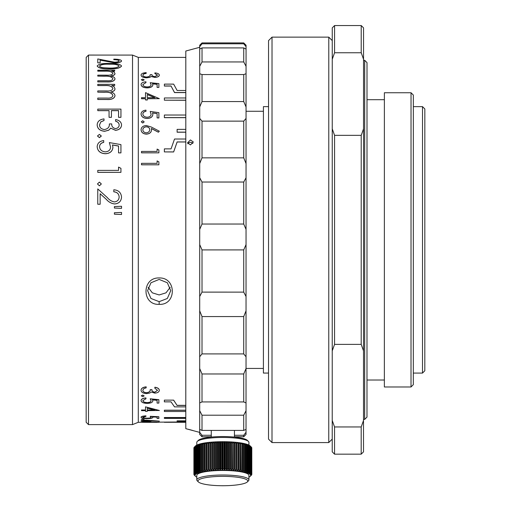 <?xml version="1.0" encoding="UTF-8"?>
<svg xmlns="http://www.w3.org/2000/svg" width="511" height="511" viewBox="0 0 511 511"><rect width="100%" height="100%" fill="white"/><g stroke="black" fill="none" stroke-linecap="round" stroke-linejoin="round"><path stroke-width="0.77" d="M422.514 106.646L424.833 108.958L424.813 370.762L422.501 373.081L422.514 106.646L413.342 106.646M268.524 373.068L263.408 373.068L263.421 106.633L268.543 106.633M364.694 60.304L367.007 62.623L366.987 417.097L364.669 419.41L364.694 60.304L363.532 60.304M411.029 92.74L413.342 95.059L413.342 137.472L413.322 384.662L411.01 386.98L411.029 92.74L384.381 92.74L384.368 386.98L411.01 386.98M334.558 344.369L332.239 350.859L332.252 128.855L334.571 135.345L334.558 344.369L361.2 344.369L361.213 135.345L334.571 135.345M332.252 128.855L332.259 27.869L334.577 25.55L334.571 52.761L332.278 59.193M361.194 454.164L361.194 426.953L334.552 426.953L334.552 454.164L361.194 454.164L363.513 451.845L363.493 420.521M361.194 426.953L363.513 420.464L363.513 350.859L361.2 344.369M361.213 135.345L363.532 128.855L363.513 350.859M334.552 454.164L332.233 451.845L332.233 420.457L334.545 426.934M332.239 350.859L332.233 420.457M334.571 52.761L361.22 52.761L361.22 25.55L334.577 25.55M361.22 25.55L363.538 27.869L363.532 128.855M363.532 59.257L361.22 52.761M190.443 144.913L187.543 142.812L190.443 139.937L193.337 142.013L190.443 144.913M192.858 143.457A2.894 2.485 0 0 0 190.443 142.345A2.894 2.485 0 0 0 187.805 143.802M193.318 430.664L190.424 429.911C186.707 428.908 186.707 428.882 190.424 429.828C194.142 430.875 194.142 430.901 190.424 429.911L187.531 429.112M243.721 249.905L246.04 244.584L246.034 296.514L243.721 292.126L243.721 249.905L202.017 249.905L202.017 292.12L243.721 292.126M202.024 224.035L243.721 224.035L243.728 182.031L202.024 182.031L202.024 224.035L199.705 229.413L199.705 244.577L202.017 249.905M243.728 182.031L246.04 177.758L246.04 244.584M202.024 157.848L243.728 157.854L243.728 121.133L202.024 121.133L202.024 157.848L199.705 163.577L199.705 177.751L202.024 182.031M243.728 121.133L246.047 118.418L246.04 177.758M189.159 429.572L185.793 428.665L185.812 51.023L199.712 47.299M199.705 229.413L199.705 177.751M202.017 316.565L202.011 353.906L243.715 353.912L243.715 316.565L202.017 316.565L199.699 310.835L199.692 368.533L202.011 373.969L202.011 401.933L243.715 401.94L243.715 373.969L246.034 368.533L246.027 402.93L243.715 401.94M202.03 74.549L202.03 101.555L243.728 101.561L243.734 74.555L202.03 74.549L199.712 73.725L199.712 118.418L202.024 121.133M202.03 47.906L202.03 61.946L243.734 61.946L243.734 47.913L202.03 47.906L199.712 49.069L199.712 73.725M202.03 42.918L202.03 43.793L243.734 43.793L243.734 42.918L202.03 42.918L199.712 45.236L199.712 49.069M211.273 435.283L202.011 435.276L202.011 436.777L211.273 436.777M243.709 435.283L246.027 432.274L246.027 434.465L243.709 436.784L243.709 435.283L234.447 435.283M202.011 353.906L199.699 356.767M202.017 292.12L199.699 296.508L199.705 244.577M199.705 163.577L199.712 118.418M202.03 101.555L199.712 106.94M202.03 61.946L199.712 66.334M202.03 43.793L199.712 46.654M202.011 436.777L199.692 434.459L199.692 432.268L202.011 435.276M243.715 316.565L246.034 310.841L246.034 356.774L243.715 353.912M246.04 229.413L243.721 224.035M246.047 163.577L243.728 157.854M243.734 74.555L246.047 73.725L246.047 106.946L243.728 101.561M243.734 47.913L246.053 49.075L246.053 66.334L243.734 61.946M243.734 42.918L246.053 45.236L246.053 46.661L243.734 43.793M243.715 373.969L202.011 373.969M202.011 401.933L199.692 402.93L199.692 368.533M243.715 415.2L246.027 410.71L246.027 429.419L243.709 430.415L243.715 415.2L202.011 415.2L202.011 430.415L243.709 430.415M199.699 296.508L199.699 310.835M202.011 430.415L199.692 429.419L199.692 432.268M199.692 429.419L199.692 410.703L202.011 415.2M199.692 402.93L199.692 410.703M246.034 356.774L246.034 368.533M246.027 402.93L246.027 410.71M246.027 429.419L246.027 432.274M246.053 46.661L246.053 49.075M246.053 66.334L246.047 73.725M246.047 106.946L246.047 118.418M246.034 296.514L246.034 310.841M159.17 277.958C176.685 277.307 176.672 305.329 159.157 304.345C141.636 305.31 141.604 277.307 159.17 277.958M159.157 301.656L167.346 298.475L170.738 290.689L167.346 282.755L159.157 279.428L150.956 282.762L147.57 290.682L150.962 298.475L159.157 301.656L159.157 304.345M97.773 110.587L109.06 110.587L109.06 117.332L111.436 117.332L111.436 110.587L118.565 110.587L118.565 117.332L120.941 117.332L120.941 109.105L97.773 109.105L97.773 110.67L109.06 110.67M158.889 117.894L157.107 117.894L158.889 117.971L158.889 112.676L150.196 111.404L151.09 114.157C151.02 116.023 149.742 117.045 147.251 117.23C144.556 117.045 143.086 115.965 142.85 113.998L142.85 114.074M157.107 117.894L157.107 113.557L152.534 112.88L152.872 114.362C152.572 116.885 150.675 118.226 147.187 118.392C143.406 118.207 141.368 116.719 141.068 113.927L141.068 113.896C141.323 111.743 142.952 110.491 145.967 110.14L145.967 111.245C144.038 111.57 143.003 112.452 142.85 113.896L142.85 113.998C143.003 112.535 144.038 111.654 145.967 111.328L145.967 111.245M148.113 287.303L152.31 292.829L159.157 294.943L165.998 292.835L170.195 287.303M88.486 424.609L86.167 422.29L86.187 57.392L88.505 55.073L88.486 424.609L132.502 424.609L132.528 55.079L88.505 55.073M146.191 73.271L143.789 73.833L142.85 75.066C142.888 76.177 144.115 76.829 146.523 77.02C149.161 76.727 150.387 75.947 150.202 74.67L151.984 74.67C151.856 75.685 152.802 76.337 154.827 76.618L157.554 75.079L154.878 73.546L154.878 72.907C157.663 73.162 159.145 73.884 159.336 75.072L159.336 75.174C159.183 76.471 157.682 77.218 154.82 77.423L151.243 76.509L149.761 77.359L146.676 77.832C143.144 77.621 141.272 76.733 141.068 75.155L141.068 75.053C141.234 73.673 142.946 72.869 146.191 72.639L146.191 73.38L143.789 73.942L142.85 75.168M157.554 75.187L154.878 73.546M144.185 79.876L142.735 80.578L141.292 79.773L142.735 79.084L144.185 79.876M151.09 84.781L150.202 82.699L158.889 83.612L158.889 87.426L157.107 87.426L157.107 84.251L152.534 83.759L152.872 84.832C152.572 86.678 150.681 87.668 147.187 87.79C143.412 87.649 141.368 86.557 141.068 84.519C141.304 82.948 142.939 82.041 145.967 81.798L145.967 82.584L142.85 84.571C143.093 86.008 144.556 86.793 147.257 86.934C149.742 86.793 151.02 86.046 151.09 84.685L150.202 82.699M158.889 87.426L157.107 87.426M157.107 84.347L152.534 83.861M152.872 84.832L152.872 84.928C152.572 86.781 150.675 87.764 147.187 87.886C143.412 87.745 141.368 86.653 141.068 84.622L141.068 84.519M145.967 82.584L142.85 84.615M147.302 99.932L145.52 99.932L147.302 100.022L147.302 98.655L159.336 98.655L147.302 98.744M145.52 98.744L141.509 98.744L141.509 97.671L145.52 97.671L145.52 92.734M185.812 90.485L177.125 90.485L173.651 84.123L164.382 84.123L164.382 86.065L171.064 86.065L174.538 92.606L185.812 92.606M185.812 100.194L164.382 100.194L185.812 100.284M185.793 421.952L138.296 422.297L138.315 57.392L132.528 55.079M151.09 114.234L150.196 111.404M152.872 114.362L152.872 114.438C152.572 116.962 150.675 118.303 147.187 118.469C143.406 118.284 141.368 116.795 141.068 114.01L141.068 113.927M185.793 417.525L164.363 417.525L164.363 418.394L185.793 418.394M185.793 420.84L177.1 420.84L177.1 421.364L185.793 421.364M185.793 410.186L164.363 410.186L164.363 411.508L185.793 411.508M173.631 400.132L164.363 400.132L173.631 400.132L177.106 405.447L173.631 400.234M185.793 405.338L177.106 405.338M151.352 420.694L151.518 421.038C151.243 421.403 149.525 421.588 146.37 421.601C143.08 421.588 141.304 421.39 141.049 421.007L141.049 420.892C141.336 420.464 143.099 420.221 146.338 420.163L159.317 421.115L151.518 421.038M141.272 419.371L144.166 419.486L141.272 419.371M142.831 417.193C143.067 417.813 144.536 418.139 147.238 418.177C149.723 418.139 151.001 417.826 151.071 417.244M147.238 418.177L147.238 418.292C149.723 418.253 151.001 417.941 151.071 417.359L150.183 416.312L158.87 416.759L158.87 418.477L157.088 418.477L157.088 417.168L152.514 416.938L152.853 417.423C152.553 418.196 150.662 418.592 147.168 418.618C143.387 418.592 141.349 418.151 141.049 417.289C141.285 416.554 142.92 416.114 145.948 415.967L145.948 415.852C142.92 415.999 141.285 416.439 141.049 417.174L141.049 417.289M157.088 418.368L157.088 417.168M152.514 416.829L152.853 417.423M147.283 411.259L147.283 410.672L159.317 410.454L145.501 406.858L159.317 410.563M145.501 411.259L145.501 410.672L141.496 410.672L141.496 410.007L145.501 410.007M142.831 400.535C143.074 401.799 144.543 402.476 147.238 402.579C149.723 402.476 151.007 401.831 151.071 400.637M147.238 402.579L147.238 402.681C149.723 402.579 151.001 401.933 151.071 400.739L150.183 398.791L158.87 399.659L158.87 403.083L157.088 403.083L157.088 400.349L152.514 399.896L152.853 400.873C152.553 402.47 150.662 403.307 147.168 403.377C143.393 403.3 141.349 402.374 141.049 400.592C141.285 399.142 142.92 398.28 145.948 398.012L145.948 397.909C142.92 398.178 141.285 399.04 141.049 400.49L141.049 400.592M157.088 402.975L157.088 400.349M152.514 399.8L152.853 400.873M141.272 395.814L142.716 395.054L144.166 395.91L142.716 396.657L141.272 395.814M146.172 386.929L146.172 387.843L143.77 388.641L142.831 390.302C142.869 391.739 144.096 392.557 146.504 392.767C149.142 392.442 150.368 391.445 150.183 389.778L151.965 389.778C151.837 391.113 152.783 391.943 154.807 392.276L157.535 390.327L154.859 388.239L154.859 387.229C157.65 387.625 159.132 388.622 159.317 390.219L159.317 390.315C159.164 391.975 157.656 392.914 154.801 393.131L151.224 392.02L149.742 393.048L146.657 393.611C143.125 393.406 141.253 392.295 141.049 390.289L141.049 390.193C141.215 388.328 142.92 387.21 146.172 386.833L146.172 386.929C142.927 387.3 141.215 388.424 141.049 390.289M142.831 390.206C142.863 391.637 144.089 392.461 146.504 392.672C149.142 392.346 150.368 391.349 150.183 389.682L151.965 389.682C151.837 391.017 152.783 391.848 154.807 392.18L157.529 390.283M185.806 141.93L177.119 141.93L173.644 151.908L164.376 151.908L173.644 151.965L177.119 141.994L185.806 141.994M185.812 115.026L164.376 115.026L164.376 117.664L185.812 117.664M185.806 129.36L177.119 129.36L177.119 132.215L185.806 132.215M141.509 164.766L158.883 164.81L141.509 164.81L141.509 163.348L157.101 163.348L157.101 160.978M141.509 152.783L158.883 152.84L141.509 152.84L141.509 151.416L157.101 151.416L157.101 149.142M159.33 131.186L158.391 132.151L151.365 128.478L151.537 129.909C151.256 132.445 149.544 133.831 146.389 134.067C143.099 133.818 141.323 132.355 141.062 129.692C141.349 127.13 143.112 125.744 146.357 125.534L151.403 127.06L159.33 131.186L158.391 132.221L151.365 128.548M151.537 129.909L151.537 129.979C151.256 132.515 149.544 133.901 146.389 134.138C143.099 133.882 141.323 132.419 141.062 129.756L141.062 129.692M144.185 121.912L142.735 123.023L141.285 121.835L142.735 120.737L144.185 121.912M110.913 92.037C113.525 91.514 114.886 90.46 115.001 88.869L114.138 86.787L111.762 85.484L114.7 85.484L111.998 85.58M115.001 88.773C114.886 90.364 113.525 91.424 110.913 91.948C113.461 92.734 114.822 94.005 115.001 95.755L115.001 95.844C114.266 98.546 111.577 99.766 106.94 99.504L97.773 99.504L97.773 98.074L106.952 98.074C110.402 98.368 112.394 97.524 112.918 95.531C111.928 92.913 109.073 91.788 104.359 92.159L97.773 92.159L104.359 92.255C109.073 91.878 111.928 93.002 112.918 95.621M112.918 88.659C112.056 86.346 109.38 85.318 104.896 85.58L97.773 85.58L97.773 84.347L114.7 84.347L114.7 85.484M110.913 76.056C113.525 75.654 114.892 74.849 115.001 73.635L114.145 72.038L111.762 71.061L114.7 71.061L112.107 71.17M115.001 73.533C114.892 74.74 113.525 75.551 110.913 75.954C113.461 76.567 114.828 77.551 115.001 78.924L115.001 79.026C114.266 81.16 111.577 82.124 106.946 81.926L97.773 81.926L97.773 80.757L106.952 80.757C110.402 80.987 112.394 80.316 112.918 78.745C111.928 76.701 109.073 75.826 104.359 76.12L97.773 76.12L104.359 76.222C109.073 75.928 111.928 76.803 112.918 78.847M112.918 73.475C112.056 71.738 109.38 70.965 104.896 71.17L97.773 71.17L97.773 70.224L114.707 70.224L114.7 71.061M121.535 65.957L121.535 66.066C120.053 68.148 115.991 69.106 109.348 68.947C102.698 69.106 98.642 68.148 97.179 66.066L97.179 65.957C98.661 64.06 102.717 63.23 109.348 63.479C115.997 63.23 120.059 64.06 121.535 65.957C120.053 68.04 115.991 69.004 109.348 68.838L109.348 68.947M121.535 60.892C121.216 62.01 118.922 62.642 114.649 62.776L100.15 60.043L100.15 62.866L97.773 62.866L97.773 58.957L114.464 62.189C117.396 62.08 118.961 61.633 119.159 60.866C118.903 60.074 117.121 59.646 113.812 59.595L113.812 59.142C118.52 59.193 121.094 59.774 121.535 60.892L121.535 61.001C121.216 62.125 118.922 62.751 114.649 62.891L100.15 60.157M100.15 62.866L97.773 62.866M119.159 60.975C118.897 60.183 117.115 59.761 113.812 59.704L113.812 59.595M120.941 117.332L118.565 117.332M111.436 117.332L109.06 117.332M104.008 120.481L100.808 121.874L99.549 124.882C99.594 127.558 101.229 129.117 104.455 129.558C107.968 128.887 109.597 127.009 109.354 123.918L111.73 123.918C111.558 126.383 112.822 127.942 115.524 128.606C117.939 128.204 119.146 126.977 119.159 124.92C119.057 123.062 117.869 121.81 115.595 121.164L115.595 119.574C119.299 120.226 121.279 122.001 121.535 124.901L121.535 124.971C121.331 128.082 119.325 129.871 115.512 130.343L110.746 128.178L108.766 130.19L104.653 131.301C99.939 130.829 97.448 128.702 97.173 124.92L97.173 124.85C97.403 121.477 99.683 119.497 104.008 118.897L104.008 120.551L100.808 121.944L99.549 124.952M119.159 124.991C119.057 123.132 117.869 121.88 115.595 121.235L115.595 121.164M101.331 136.041L99.402 137.644L97.473 135.977L99.402 134.387L101.331 136.041M110.542 147.027L109.354 142.588L120.935 144.619L120.935 152.891L118.558 152.891L118.558 146.018L112.465 144.939L112.918 147.296C112.516 151.301 109.986 153.428 105.336 153.683C100.277 153.345 97.556 150.994 97.173 146.612C97.492 143.15 99.671 141.138 103.707 140.576L103.707 142.333C101.069 142.888 99.683 144.345 99.549 146.714C99.869 149.844 101.83 151.556 105.426 151.844C108.741 151.556 110.446 149.927 110.542 146.97L109.354 142.588M120.935 152.891L118.558 152.891M118.558 146.076L112.465 145.003M112.918 147.296L112.918 147.353C112.516 151.352 109.986 153.479 105.336 153.734C100.277 153.402 97.556 151.052 97.173 146.67L97.173 146.612M103.707 142.333L103.707 142.397C101.069 142.946 99.683 144.409 99.549 146.772M97.767 172.316L120.935 172.36L97.767 172.36L97.767 170.387L118.558 170.387L118.558 167.142M101.331 183.973L99.402 185.819L97.467 183.941L99.402 182.101L101.331 183.973M121.529 197.099C121.209 201.277 118.91 203.557 114.643 203.94L114.643 203.959C111.398 203.538 108.626 202.005 106.326 199.347L100.143 193.707L100.143 204.253L97.767 204.253L97.767 188.923L107.355 197.623C109.399 200.056 111.768 201.481 114.451 201.902C117.383 201.545 118.948 199.91 119.152 196.99C118.891 193.829 117.108 192.091 113.806 191.785L113.806 189.779C118.514 190.149 121.088 192.59 121.529 197.099L121.529 197.125C121.209 201.302 118.91 203.582 114.643 203.959C111.398 203.557 108.626 202.03 106.326 199.373L100.143 193.739M119.152 197.022C118.891 193.861 117.108 192.123 113.806 191.817L113.806 191.785M121.529 208.341L114.4 208.034L114.4 206.578L121.529 206.272L121.529 208.341L114.4 208.015M121.529 214.505L114.4 214.186L114.4 212.736L121.529 212.429L121.529 214.505L114.4 214.166M118.565 110.67L111.436 110.67M157.107 113.634L152.534 112.963M159.336 75.072C159.183 76.369 157.675 77.116 154.82 77.321L154.82 77.423M154.82 77.321L151.243 76.509M151.243 76.407L149.761 77.359M149.761 77.257L146.676 77.832M146.676 77.729C143.144 77.519 141.272 76.624 141.068 75.053M144.185 79.773L142.735 80.476L141.292 79.773M145.52 99.932L145.52 98.655L141.509 98.655M145.52 97.671L145.52 92.644L159.336 98.655M154.852 97.671L147.302 94.478L147.302 97.671L154.852 97.671M147.302 97.671L147.302 94.567L154.852 97.761M144.185 121.842L142.735 122.947L141.285 121.835M142.844 129.756C142.978 131.544 144.128 132.56 146.293 132.803C148.497 132.534 149.646 131.48 149.755 129.647C149.634 127.891 148.477 126.926 146.293 126.754C144.121 126.984 142.978 127.98 142.844 129.756M149.755 129.717C149.634 127.961 148.477 126.996 146.293 126.83C144.128 127.054 142.978 128.05 142.844 129.826M157.101 151.416L157.101 149.084L158.883 149.972L158.883 152.789M157.101 163.348L157.101 160.927L158.883 161.846L158.883 164.766M171.064 86.065L174.538 92.51L185.812 92.51M164.382 85.969L171.064 85.969M164.382 100.194L164.382 97.978L185.812 97.978M177.119 132.145L185.806 132.145M164.376 117.587L185.812 117.587M185.806 139.018L174.532 139.018L171.057 148.873L164.376 148.873L164.376 151.908M100.143 204.228L97.767 204.253M101.331 183.941L99.402 185.787L97.467 183.941M118.558 170.387L118.558 167.091L120.935 168.349L120.935 172.316M101.331 135.977L99.402 137.58L97.473 135.977M121.535 124.901C121.331 128.012 119.325 129.807 115.512 130.279L115.512 130.343M115.512 130.279L110.746 128.178M110.746 128.108L108.766 130.19M108.766 130.12L104.653 131.301M104.653 131.238C99.939 130.765 97.448 128.631 97.173 124.85M115.001 95.755C114.266 98.463 111.577 99.683 106.94 99.421L97.773 99.415M97.773 92.159L97.773 90.92L106.384 90.92C110.082 91.245 112.26 90.46 112.918 88.563C112.056 86.25 109.38 85.222 104.896 85.484L97.773 85.478M115.001 78.924C114.266 81.064 111.577 82.028 106.946 81.824L97.773 81.824M97.773 76.12L97.773 75.168L106.384 75.168C110.082 75.411 112.26 74.817 112.918 73.373C112.056 71.636 109.386 70.863 104.896 71.061L97.773 71.061M109.348 68.838C102.698 68.998 98.642 68.04 97.179 65.957M103.535 67.733L109.354 68.059C114.534 68.212 117.798 67.522 119.159 65.983C117.824 64.514 114.553 63.894 109.36 64.111C104.155 63.888 100.884 64.514 99.556 65.976C99.779 66.845 101.108 67.426 103.535 67.733M119.159 66.091C117.817 64.629 114.553 64.003 109.36 64.22C104.155 63.996 100.884 64.622 99.556 66.085M154.859 387.319C157.644 387.721 159.125 388.718 159.317 390.315M141.272 395.91L142.716 395.054M142.716 395.156L144.166 395.91M145.948 398.012L145.948 398.784L142.831 400.637C143.074 401.902 144.543 402.585 147.238 402.681M150.183 398.893L158.87 399.762M145.501 410.672L145.501 411.368L147.283 411.368L147.283 410.672M141.496 410.116L145.501 410.116L145.501 406.967M154.833 410.116L147.283 408.18L147.283 410.116L154.833 410.116M147.283 408.18L147.283 410.007L154.399 410.007M145.948 415.967L145.948 416.369L142.831 417.308C143.067 417.928 144.536 418.253 147.238 418.292M150.183 416.427L158.87 416.874M141.272 419.486L142.716 419.109M142.716 419.224L144.166 419.486M141.049 421.007C141.336 420.579 143.099 420.336 146.338 420.278L146.338 420.163M146.338 420.278L159.317 421.23M142.831 421.013L146.274 421.447L149.736 421L146.274 420.508L142.831 421.013M142.831 420.898L146.274 421.447M146.274 421.332L149.736 420.885M157.088 422.38L141.49 422.297M158.87 422.29L157.088 422.297M185.793 406.877L174.519 406.877L171.044 401.87L164.363 401.863L164.363 400.234M185.793 405.447L177.106 405.447M185.793 410.295L164.363 410.295M185.793 420.955L177.1 420.955M185.793 417.64L164.363 417.634M185.793 422.067L171.044 422.297M185.793 422.246L164.357 422.297M271.999 442.577L268.518 439.096L268.543 40.605L272.018 37.131L271.999 442.577L328.758 442.577L328.784 37.137L272.018 37.131M197.278 441.427L198.415 440.329A24.905 4.682 0 0 1 207.236 437.582A24.905 4.682 0 0 1 247.305 440.335L248.442 441.427A26.067 4.899 180 0 0 206.508 438.547A26.067 4.899 180 0 0 197.278 441.427A26.067 4.899 180 0 0 196.792 442.366L196.792 445.1M207.23 477.402A24.905 4.682 180 0 0 198.415 481.943A24.905 4.682 180 0 0 238.484 484.696A24.905 4.682 180 0 0 247.305 481.95A24.905 4.682 180 0 0 235.718 477.038A24.905 4.682 180 0 0 207.23 477.402M198.415 481.943L197.278 480.851A26.067 4.899 0 0 1 196.792 479.912A26.067 4.899 0 0 1 206.508 476.092A26.067 4.899 0 0 1 234.108 475.492A26.067 4.899 0 0 1 248.921 479.912A26.067 4.899 0 0 1 248.442 480.851L247.305 481.95M196.792 479.912L196.792 475.358A26.067 4.899 0 0 1 206.508 471.544A26.067 4.899 0 0 1 234.108 470.938A26.067 4.899 0 0 1 248.921 475.364L248.921 479.912M194.435 447.01A28.961 5.449 180 0 0 194.295 447.157L194.289 473.327A28.961 5.449 0 0 1 194.461 473.154L194.461 446.984A28.961 5.449 180 0 0 194.435 447.01L195.572 445.918A27.805 5.231 0 0 1 195.732 445.771A27.805 5.231 0 0 1 196.294 445.375A27.805 5.231 0 0 1 197.016 444.985A27.805 5.231 0 0 1 197.904 444.615A27.805 5.231 0 0 1 198.939 444.251A27.805 5.231 0 0 1 200.127 443.906A27.805 5.231 0 0 1 201.449 443.58A27.805 5.231 0 0 1 202.912 443.273A27.805 5.231 0 0 1 204.489 442.992A27.805 5.231 0 0 1 205.416 442.845A27.805 5.231 0 0 1 206.182 442.73L204.962 443.772A28.961 5.449 180 0 0 204.694 443.816A28.961 5.449 180 0 0 204.228 443.887L204.228 470.056A28.961 5.449 0 0 1 204.962 469.941L204.962 443.772M195.572 476.361A27.805 5.231 180 0 1 195.464 476.252L194.218 475.032A28.961 5.449 0 0 1 194.091 474.853L195.176 475.85A27.805 5.231 180 0 0 195.464 476.252L195.572 476.361A27.805 5.231 180 0 0 195.924 476.654A27.805 5.231 180 0 0 196.55 477.05A27.805 5.231 180 0 0 196.792 477.178M193.918 474.432L195.061 475.441A27.805 5.231 180 0 0 195.176 475.85L193.969 474.604A28.961 5.449 0 0 1 193.918 474.432L193.918 474.202M193.925 447.834A28.961 5.449 180 0 0 193.899 448.013L193.899 474.176A28.961 5.449 0 0 1 193.918 474.004L194.008 447.745M194.103 447.406A28.961 5.449 180 0 0 194.008 447.585L194.008 473.754A28.961 5.449 0 0 1 194.103 473.576L194.295 447.221M194.998 446.569A28.961 5.449 180 0 0 194.755 446.742L194.755 472.911A28.961 5.449 0 0 1 194.998 472.739L194.998 446.569L196.294 445.375L195.387 446.327L195.387 472.496A28.961 5.449 0 0 1 195.7 472.33L195.7 446.16A28.961 5.449 180 0 0 195.387 446.327M196.575 445.764A28.961 5.449 180 0 0 196.192 445.931L196.192 472.1A28.961 5.449 0 0 1 196.575 471.934L196.575 445.764L197.904 444.615L197.163 445.541L197.163 471.71A28.961 5.449 0 0 1 197.61 471.557L197.61 445.388A28.961 5.449 180 0 0 197.163 445.541M198.805 445.024A28.961 5.449 180 0 0 198.287 445.17L198.287 471.34A28.961 5.449 0 0 1 198.798 471.193L198.805 445.024L200.127 443.906L199.565 444.819L199.565 470.989A28.961 5.449 0 0 1 200.14 470.842L200.14 444.679A28.961 5.449 180 0 0 199.565 444.819M201.621 444.353A28.961 5.449 180 0 0 200.989 444.487L200.989 470.65A28.961 5.449 0 0 1 201.621 470.522L201.621 444.353L202.912 443.273L202.548 444.174L202.541 470.344A28.961 5.449 0 0 1 203.231 470.216L203.231 444.053A28.961 5.449 180 0 0 202.548 444.174M206.802 443.522A28.961 5.449 180 0 0 206.022 443.625L206.022 469.794A28.961 5.449 0 0 1 206.802 469.692L206.802 443.522L207.983 442.5A27.805 5.231 0 0 1 209.868 442.296L208.744 443.299A28.961 5.449 180 0 0 207.926 443.388L207.926 469.558A28.961 5.449 0 0 1 208.744 469.468L208.744 443.299M210.768 443.107A28.961 5.449 180 0 0 209.919 443.184L209.919 469.353A28.961 5.449 0 0 1 210.768 469.277L210.768 443.107L211.835 442.117A27.805 5.231 0 0 1 213.873 441.97L212.876 442.941A28.961 5.449 180 0 0 211.988 443.005L211.988 469.175A28.961 5.449 0 0 1 212.87 469.111L212.876 442.941M215.035 442.813A28.961 5.449 180 0 0 214.128 442.865L214.128 469.028A28.961 5.449 0 0 1 215.035 468.977L215.035 442.813L215.968 441.855A27.805 5.231 0 0 1 218.101 441.766L217.252 442.711A28.961 5.449 180 0 0 216.325 442.75L216.325 468.919A28.961 5.449 0 0 1 217.245 468.881L217.252 442.711M219.494 442.647A28.961 5.449 180 0 0 218.561 442.667L218.555 468.836A28.961 5.449 0 0 1 219.494 468.817L219.494 442.647L220.267 441.715A27.805 5.231 0 0 1 222.445 441.689L221.761 442.615A28.961 5.449 180 0 0 220.816 442.622L220.816 468.791A28.961 5.449 0 0 1 221.761 468.779L221.761 442.615M224.035 442.615A28.961 5.449 180 0 0 223.09 442.609L223.09 468.779A28.961 5.449 0 0 1 224.035 468.785L224.035 442.615L224.629 441.702A27.805 5.231 0 0 1 226.801 441.74L226.303 442.647A28.961 5.449 180 0 0 225.364 442.628L225.364 468.798A28.961 5.449 0 0 1 226.303 468.817L226.303 442.647M228.551 442.718A28.961 5.449 180 0 0 227.619 442.686L227.619 468.849A28.961 5.449 0 0 1 228.545 468.881L228.551 442.718L228.947 441.817A27.805 5.231 0 0 1 231.055 441.926L230.761 442.813A28.961 5.449 180 0 0 229.848 442.769L229.841 468.938A28.961 5.449 0 0 1 230.755 468.983L230.761 442.813M232.92 442.948A28.961 5.449 180 0 0 232.026 442.89L232.026 469.06A28.961 5.449 0 0 1 232.92 469.117L233.112 442.06A27.805 5.231 0 0 1 235.111 442.226L235.022 443.114A28.961 5.449 180 0 0 234.153 443.043L234.153 469.207A28.961 5.449 0 0 1 235.022 469.283L235.022 443.114M237.047 443.312A28.961 5.449 180 0 0 236.216 443.222L236.21 469.392A28.961 5.449 0 0 1 237.047 469.475L237.027 442.424A27.805 5.231 0 0 1 238.861 442.641L238.982 443.535A28.961 5.449 180 0 0 238.19 443.433L238.19 469.603A28.961 5.449 0 0 1 238.982 469.698L238.982 443.535M240.822 443.784A28.961 5.449 180 0 0 240.068 443.676L240.068 469.845A28.961 5.449 0 0 1 240.822 469.954L240.598 442.89A27.805 5.231 0 0 1 242.22 443.165L242.546 444.065A28.961 5.449 180 0 0 241.844 443.944L241.844 470.114A28.961 5.449 0 0 1 242.546 470.229L242.546 444.065M244.156 444.366A28.961 5.449 180 0 0 243.498 444.238L243.498 470.407A28.961 5.449 0 0 1 244.149 470.535L244.156 444.366L243.728 443.465A27.805 5.231 0 0 1 245.108 443.784L245.625 444.691A28.961 5.449 180 0 0 245.031 444.551L245.031 470.72A28.961 5.449 0 0 1 245.625 470.861L245.625 444.691M246.96 445.036A28.961 5.449 180 0 0 246.423 444.889L246.423 471.059A28.961 5.449 0 0 1 246.96 471.206L246.96 445.036L246.347 444.123A27.805 5.231 0 0 1 247.439 444.474L248.148 445.4A28.961 5.449 180 0 0 247.675 445.247L247.669 471.417A28.961 5.449 0 0 1 248.148 471.57L248.148 445.4M249.176 445.784A28.961 5.449 180 0 0 248.768 445.624L248.768 471.794A28.961 5.449 0 0 1 249.176 471.953L249.176 445.784L248.384 444.845A27.805 5.231 0 0 1 249.17 445.228L250.045 446.18A28.961 5.449 180 0 0 249.7 446.014L249.7 472.183A28.961 5.449 0 0 1 250.039 472.349L250.045 446.18M250.741 446.588A28.961 5.449 180 0 0 250.473 446.416L250.473 472.586A28.961 5.449 0 0 1 250.741 472.752L250.741 446.588L249.79 445.624A27.805 5.231 0 0 1 250.147 445.918L251.271 447.004A28.961 5.449 180 0 0 251.073 446.831L251.073 472.994A28.961 5.449 0 0 1 251.271 473.173L251.271 447.004L250.249 446.026M251.623 447.425A28.961 5.449 180 0 0 251.495 447.246L251.495 473.416A28.961 5.449 0 0 1 251.623 473.595L251.623 447.425M251.795 447.853A28.961 5.449 180 0 0 251.744 447.674L251.744 473.844A28.961 5.449 0 0 1 251.795 474.016L251.795 447.853M251.795 448.077L251.814 474.272A28.961 5.449 0 0 1 251.795 474.444L250.601 475.696A27.805 5.231 180 0 0 250.658 475.287A27.805 5.231 180 0 0 250.537 474.872A27.805 5.231 180 0 0 250.249 474.47A27.805 5.231 180 0 0 249.79 474.067A27.805 5.231 180 0 0 249.17 473.671A27.805 5.231 180 0 0 248.384 473.288A27.805 5.231 180 0 0 247.439 472.918A27.805 5.231 180 0 0 246.34 472.566A27.805 5.231 180 0 0 245.101 472.228A27.805 5.231 180 0 0 243.728 471.909A27.805 5.231 180 0 0 242.22 471.608A27.805 5.231 180 0 0 240.598 471.334A27.805 5.231 180 0 0 238.861 471.085A27.805 5.231 180 0 0 237.027 470.861A27.805 5.231 180 0 0 235.111 470.669A27.805 5.231 180 0 0 233.112 470.503A27.805 5.231 180 0 0 231.055 470.363A27.805 5.231 180 0 0 228.941 470.261A27.805 5.231 180 0 0 226.795 470.184A27.805 5.231 180 0 0 224.623 470.146A27.805 5.231 180 0 0 222.445 470.133A27.805 5.231 180 0 0 220.26 470.158A27.805 5.231 180 0 0 218.101 470.209A27.805 5.231 180 0 0 215.961 470.299A27.805 5.231 180 0 0 213.873 470.414A27.805 5.231 180 0 0 211.835 470.561A27.805 5.231 180 0 0 209.868 470.74A27.805 5.231 180 0 0 207.977 470.944A27.805 5.231 180 0 0 206.182 471.174A27.805 5.231 180 0 0 204.489 471.436A27.805 5.231 180 0 0 202.905 471.717A27.805 5.231 180 0 0 201.449 472.023A27.805 5.231 180 0 0 200.127 472.349A27.805 5.231 180 0 0 198.939 472.694A27.805 5.231 180 0 0 197.898 473.058A27.805 5.231 180 0 0 197.016 473.429A27.805 5.231 180 0 0 196.288 473.818A27.805 5.231 180 0 0 195.732 474.214A27.805 5.231 180 0 0 195.336 474.617A27.805 5.231 180 0 0 195.113 475.026A27.805 5.231 180 0 0 195.061 475.441L193.899 474.176M251.712 474.534L251.712 474.693A28.961 5.449 0 0 1 251.61 474.872L250.377 476.105A27.805 5.231 180 0 0 250.601 475.696L251.712 474.693M193.918 474.004L195.113 475.026L194.008 473.754M194.103 473.576L195.336 474.617L194.289 473.327M194.461 473.154L195.732 474.214L194.755 472.911M194.998 472.739L196.288 473.818L195.387 472.496M195.7 472.33L197.016 473.429L196.192 472.1M196.575 471.934L197.898 473.058L197.163 471.71M197.61 471.557L198.939 472.694L198.287 471.34M198.798 471.193L200.127 472.349L199.565 470.989M200.14 470.842L201.449 472.023L200.989 470.65M201.621 470.522L202.905 471.717L202.541 470.344M203.231 470.216L204.489 471.436L204.228 470.056M204.962 469.941L206.182 471.174L206.022 469.794M206.802 469.692L207.977 470.944L207.926 469.558M208.744 469.468L209.868 470.74L209.919 469.353M210.768 469.277L211.835 470.561L211.988 469.175M212.87 469.111L213.873 470.414L214.128 469.028M215.035 468.977L215.961 470.299L216.325 468.919M217.245 468.881L218.101 470.209L218.555 468.836M219.494 468.817L220.26 470.158L220.816 468.791M221.761 468.779L222.445 470.133L223.09 468.779M224.035 468.785L224.623 470.146L225.364 468.798M226.303 468.817L226.795 470.184L227.619 468.849M228.545 468.881L228.941 470.261L229.841 468.938M230.755 468.983L231.055 470.363L232.026 469.06M232.92 469.117L233.112 470.503L234.153 469.207M235.022 469.283L235.111 470.669L236.21 469.392M237.047 469.475L237.027 470.861L238.19 469.603M238.982 469.698L238.861 471.085L240.068 469.845M240.822 469.954L240.598 471.334L241.844 470.114M242.546 470.229L242.22 471.608L243.498 470.407M244.149 470.535L243.728 471.909L245.031 470.72M245.625 470.861L245.101 472.228L246.423 471.059M246.96 471.206L246.34 472.566L247.669 471.417M248.148 471.57L247.439 472.918L248.768 471.794M249.176 471.953L248.384 473.288L249.7 472.183M250.039 472.349L249.17 473.671L250.473 472.586M250.741 472.752L249.79 474.067L251.073 472.994M251.271 473.173L250.249 474.47L251.495 473.416M251.623 473.595L250.537 474.872L251.744 473.844M251.795 474.016L250.658 475.287L251.814 474.272M248.921 477.185A27.805 5.231 180 0 0 249.425 476.904A27.805 5.231 180 0 0 249.988 476.508A27.805 5.231 180 0 0 250.147 476.367A27.805 5.231 180 0 0 250.377 476.105L251.425 475.121M196.192 445.931L197.016 444.985L195.7 446.16M198.287 445.17L198.939 444.251L197.61 445.388M200.989 444.487L201.449 443.58L200.14 444.679M204.228 443.887L204.489 442.992L203.231 444.053M206.022 443.625L206.182 442.73A27.805 5.231 0 0 1 207.983 442.5L207.926 443.388M209.919 443.184L209.868 442.296A27.805 5.231 0 0 1 211.835 442.117L211.835 470.561M211.988 443.005L211.835 442.117M214.128 442.865L213.873 441.97A27.805 5.231 0 0 1 215.968 441.855L215.961 470.299M216.325 442.75L215.968 441.855M218.561 442.667L218.101 441.766A27.805 5.231 0 0 1 220.267 441.715L220.26 470.158M220.816 442.622L220.267 441.715M223.09 442.609L222.445 441.689A27.805 5.231 0 0 1 224.629 441.702L224.623 470.146M225.364 442.628L224.629 441.702M227.619 442.686L226.801 441.74A27.805 5.231 0 0 1 228.947 441.817L228.941 470.261M229.848 442.769L228.947 441.817M232.026 442.89L231.055 441.926A27.805 5.231 0 0 1 233.112 442.06L233.112 470.503M234.153 443.043L233.112 442.06M236.216 443.222L235.111 442.226A27.805 5.231 0 0 1 237.027 442.424L238.19 443.433M240.068 443.676L238.861 442.641A27.805 5.231 0 0 1 240.598 442.89L241.844 443.944M243.498 444.238L242.22 443.165A27.805 5.231 0 0 1 243.728 443.465L245.031 444.551M246.423 444.889L245.108 443.784A27.805 5.231 0 0 1 246.347 444.123L247.675 445.247M248.768 445.624L247.439 444.474A27.805 5.231 0 0 1 248.384 444.845L249.7 446.014M250.473 446.416L249.17 445.228A27.805 5.231 0 0 1 249.79 445.624L251.073 446.831M248.921 445.1L248.921 442.366A26.067 4.899 180 0 0 248.442 441.427M235.111 442.226L235.111 470.669M231.055 441.926L231.055 470.363M226.801 441.74L226.795 470.184M222.445 441.689L222.445 470.133M218.101 441.766L218.101 470.209M213.873 441.97L213.873 470.414M209.868 442.296L209.868 470.74M263.421 111.27L246.047 111.27M263.408 368.437L246.034 368.437M422.501 373.081L413.329 373.081M384.381 99.69L367.007 99.69M364.669 419.41L363.513 419.41M384.368 380.024L366.987 380.024M191.191 430.115L199.692 432.395M243.709 436.784L234.44 436.777M185.812 57.398L138.315 57.392M185.793 422.297L176.729 422.297M138.296 422.297L132.502 424.609M332.259 40.612L328.784 37.137M332.233 439.102L328.758 442.577M211.273 437.084L211.273 430.415M250.147 476.367L251.284 475.268M234.44 437.084L234.447 430.415"/></g></svg>

